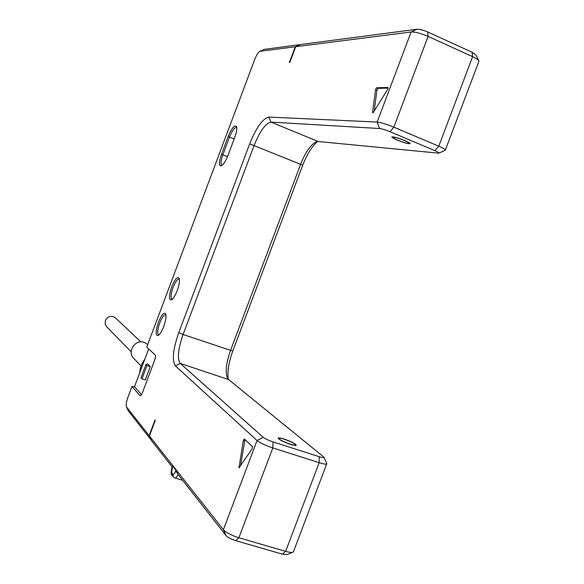 <?xml version="1.0" encoding="UTF-8"?>
<svg xmlns="http://www.w3.org/2000/svg" width="584" height="584" viewBox="0 0 584 584"><rect width="100%" height="100%" fill="white"/><g stroke="black" fill="none" stroke-linecap="round" stroke-linejoin="round"><path stroke-width="0.88" d="M379.636 128.524C382.067 128.823 385.535 129.889 390.054 131.714L434.846 150.621C438.102 152.03 439.424 152.877 438.818 153.169L318.2 141.51L316.032 141.905C310.52 144.92 305.41 152.307 300.709 164.053L230.454 350.692C226.176 362.861 225.147 371.964 227.38 377.987L228.578 379.556L323.879 457.104C324.208 457.885 322.638 457.739 319.171 456.681L273.013 441.891C268.421 440.329 265.136 438.796 263.172 437.299L180.222 363.416C177.113 358.678 178.069 349.035 183.091 334.493L254.171 145.343C259.982 131.05 265.567 123.297 270.925 122.1L379.636 128.524L377.14 122.071L411.114 31.981L295.716 46.691L289.781 62.481L289.365 62.517L295.292 46.742L259.895 51.304C258.223 52.305 256.529 54.954 254.806 59.254L146.767 347.071L155.169 354.992C155.702 355.86 155.49 357.707 154.519 360.518L142.598 392.258C141.635 394.66 140.788 395.828 140.058 395.755L131.977 386.469L127.874 397.405C126.319 401.829 125.852 404.989 126.465 406.873L149.139 435.642L155.008 420.005L155.293 420.341L149.409 435.985L223.395 529.732L257.048 440.511L175.361 365.854C171.857 360.372 172.988 349.29 178.77 332.61L249.689 143.854C256.339 127.443 262.734 118.515 268.866 117.063L377.14 122.071C381.024 122.516 386.593 124.21 393.85 127.159L438.774 146.197C443.555 148.27 445.731 149.613 445.307 150.227L438.964 153.103M158.432 322.251C161.483 314.893 163.878 312.053 165.622 313.732C166.491 316.214 165.856 320.485 163.724 326.551C161.732 331.617 159.819 334.647 157.979 335.632C155.424 335.42 155.578 330.96 158.432 322.251M171.689 286.956C174.82 279.415 177.288 276.48 179.084 278.137C179.93 280.517 179.317 284.663 177.237 290.569C175.178 295.781 173.2 298.906 171.287 299.935C168.747 299.796 168.878 295.467 171.689 286.956M221.482 154.307L228.14 136.59C231.651 128.261 234.432 124.867 236.462 126.392C237.228 128.4 236.666 132.042 234.783 137.313L228.001 155.373C225.701 161.155 223.446 164.666 221.256 165.907C218.788 165.995 218.861 162.126 221.482 154.307L222.862 154.782L229.519 137.05C232.118 130.699 234.439 127.465 236.476 127.356L236.768 127.531M244.324 438.964L252.492 446.658L252.135 448.819L238.987 467.842L243.324 440.46L244.324 438.964M372.541 112.23L375.6 89.564L376.724 87.739L388.01 87.49L387.703 89.323L373.424 112.259L372.694 112.851L372.541 112.23L373.234 112.529M300.212 44.654L295.292 46.742M300.059 44.588L264.026 49.421M141.438 394.66L134.495 386.703L131.977 386.469M128.356 410.968L151.438 440.38M149.139 435.642L151.307 440.343M172.156 466.908L151.584 440.694L149.409 435.985M175.886 470.244L172.616 466.098L171.616 472.565L172.915 474.244C173.601 474.777 174.426 473.887 175.39 471.565L175.886 470.244L178.091 474.464L226.081 535.623L223.395 529.732C226.3 532.71 231.468 535.397 238.9 537.776L285.634 551.354L319.156 462.681L272.808 447.913C265.421 445.402 260.165 442.935 257.048 440.511L263.172 437.299M292.467 552.34L287.175 554.515L282.335 554.15L235.746 540.66C231.125 539.185 227.899 537.506 226.081 535.623M326.704 463.922L293.365 551.968C292.336 552.719 289.759 552.515 285.634 551.354L282.335 554.15M323.959 457.279L326.821 463.623C326.675 464.521 324.12 464.207 319.156 462.681L319.171 456.681M317.535 141.51C311.951 146.336 307.016 154.22 302.731 165.177L232.746 351.086C228.665 362.387 227.169 371.782 228.256 379.264M295.716 46.691L300.49 44.53L417.093 29.229L411.114 31.981C415.217 31.85 420.874 33.332 428.094 36.405L472.624 56.655C476.646 58.531 478.763 60.028 478.975 61.152L445.395 149.986M417.093 29.229C419.67 29.142 423.196 30.054 427.685 31.974L472.047 52.21L476.011 55.035L478.603 60.378M405.019 140.627C408.683 142.204 410.369 143.226 410.092 143.686C408.128 143.905 403.763 142.671 396.996 139.992C393.331 138.423 391.63 137.393 391.879 136.926C393.806 136.692 398.186 137.926 405.019 140.627M290.358 444.336C294.154 445.512 296.117 445.782 296.256 445.132C295.008 443.475 290.963 441.446 284.116 439.044C280.32 437.861 278.342 437.591 278.174 438.234C279.386 439.876 283.444 441.906 290.358 444.336M290.095 444.11C293.569 445.19 295.373 445.431 295.504 444.84C294.358 443.322 290.649 441.46 284.372 439.263C280.897 438.175 279.079 437.927 278.926 438.518C280.043 440.022 283.758 441.891 290.095 444.11M404.683 140.605C398.419 138.123 394.404 136.992 392.638 137.203C392.404 137.642 393.966 138.576 397.324 140.021C403.529 142.474 407.53 143.606 409.333 143.401C409.588 142.985 408.034 142.051 404.683 140.605M148.686 348.889L134.495 386.703M145.27 379.914L150.292 366.533L147.767 364L146.015 364.438L141.007 377.775L141.992 378.841L145.27 379.914M141.992 378.841L147.022 365.453L146.015 364.438M147.022 365.453L150.292 366.533M144.817 359.204C141.693 363.263 139.999 367.789 139.715 372.782M172.243 299.293L171.922 299.242C170.455 297.855 170.827 293.949 173.032 287.511C175.339 281.802 177.375 278.977 179.149 279.035L179.39 279.181M158.95 334.968L158.614 334.909C157.132 333.449 157.519 329.427 159.768 322.835C162.009 317.265 163.987 314.528 165.703 314.623L165.929 314.754M222.161 165.33L221.891 165.279C220.496 164.162 220.818 160.658 222.862 154.782L227.512 156.621M245.171 439.759L244.754 440.913L243.324 440.46M240.498 466.01L244.754 440.913M374.176 111.048L376.979 90.162L375.6 89.564M388.163 88.118L378.103 88.337L376.979 90.162M141.072 365.978L133.648 358.284C126.743 351.743 135.298 338.822 144.197 342.333L147.723 344.516M140.853 341.852L115.493 317.93C111.369 315.236 108.011 316.09 105.419 320.492L105.135 323.85L106.346 326.419L131.152 351.765M260.187 51.217L264.581 49.239M140.306 395.762L139.905 395.638M126.589 407.077L128.604 411.406M175.39 471.565L177.244 472.682M172.915 474.244L173.236 476.785L174.828 477.931C175.777 478.172 176.864 477.019 178.091 474.464M235.746 540.66L238.9 537.776L272.808 447.913L273.013 441.891M434.846 150.621L438.774 146.197L472.624 56.655L472.047 52.21M427.685 31.974L428.094 36.405L393.85 127.159L390.054 131.714M302.731 165.177L249.689 143.854M232.746 351.086L183.091 334.493L178.77 332.61M175.361 365.854L180.222 363.416L228.578 379.556M268.866 117.063L270.925 122.1L318.2 141.51M234.177 138.919L228.14 136.59M171.616 472.565L171.937 475.091C170.842 475.077 170.878 472.449 172.046 467.207L172.068 467.149M172.127 467.397L172.499 465.995M239.732 467.142L238.834 466.864M378.103 88.337L376.724 87.739M259.895 51.304L264.158 49.363M126.465 406.873L128.414 411.107M182.661 480.289L174.981 477.975M295.263 445.483L295.431 445.023M278.758 438.978L278.926 438.518M392.776 136.838L392.638 137.203M409.523 142.89L409.384 143.255M171.703 299.716L171.287 299.935M158.425 335.384L157.979 335.632M236.651 126.881L236.462 126.392M171.937 475.091L173.236 476.785"/></g></svg>
